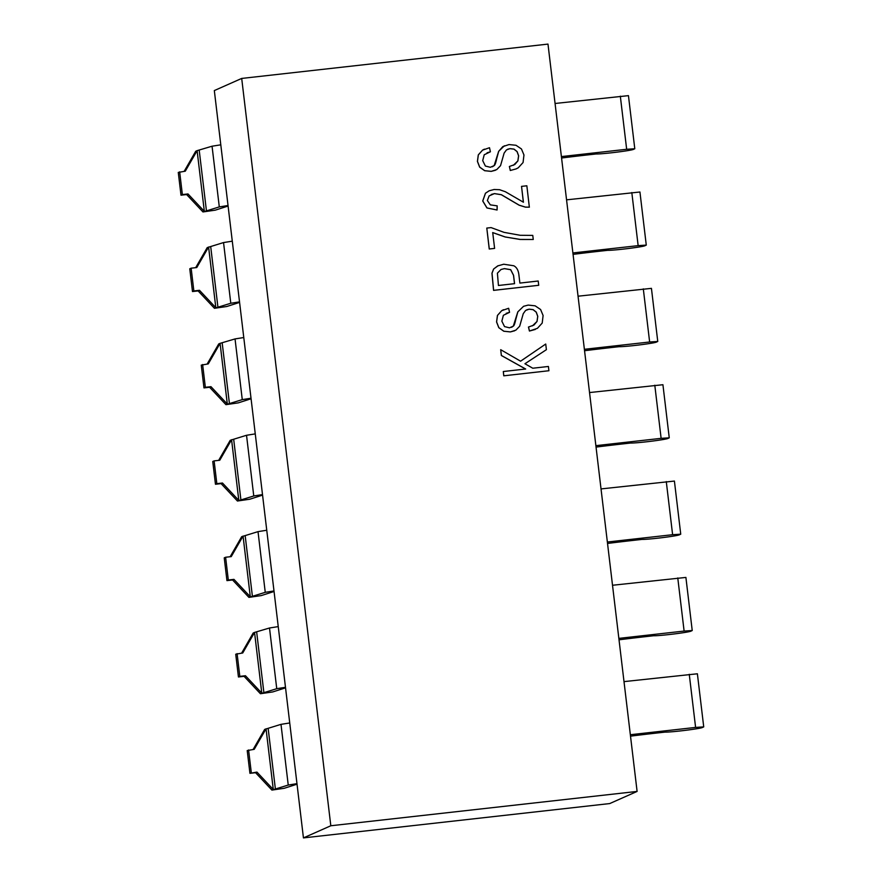 <?xml version="1.0" encoding="UTF-8"?>
<svg xmlns="http://www.w3.org/2000/svg" width="882" height="882" viewBox="0 0 882 882"><rect width="100%" height="100%" fill="white"/><g stroke="black" fill="none" stroke-linecap="round" stroke-linejoin="round"><path stroke-width="1.32" d="M303.441 837.9L214.326 90.57L241.701 78.432L547.987 44.1L637.102 791.43L609.716 803.568L303.441 837.9L330.816 825.761L637.102 791.43M297.036 784.186L284.247 788.288L271.91 790.085L288.238 785.046L296.969 783.657M330.816 825.761L241.701 78.432M503.302 371.52L503.765 375.82L548.913 370.738L548.406 366.471L532.772 368.224L524.944 363.737L546.399 349.68L545.726 344.035L520.589 361.19L500.7 349.691L501.395 355.479L525.672 369.018L503.302 371.52L503.82 375.798L548.913 370.738M500.7 349.691L501.34 355.501L525.584 369.029M545.726 344.035L520.578 361.179M529.432 331.037L537.403 328.336L542.198 323.088L543.103 315.524L540.6 309.516L535.142 305.822L528.175 305.095L523.577 306.297L517.855 311.842L515.816 319.317C514.923 323.451 514.107 325.723 513.357 326.12L509.498 327.817L504.526 326.594L501.847 321.158L503.379 315.293L509.553 312.316L508.638 308.27L501.726 310.662L497.492 315.414L496.61 321.919L498.859 327.674L503.865 331.224L510.391 331.897L515.893 330.144L519.674 326.219L523.258 313.672L525.584 310.464L529.167 309.163L533.147 309.648L536.245 312.118L537.777 316.329L537.05 321.434L533.93 325.083L528.461 327.057L529.432 331.037L535.286 329.449M526.763 309.791L529.112 309.185L533.092 309.681L536.19 312.151L537.722 316.351L536.995 321.456L532.441 325.866M503.534 309.703L501.671 310.685L497.437 315.436L496.555 321.941L498.804 327.696L503.809 331.246L510.336 331.919L514.625 330.794M506.224 313.319L509.553 312.316M523.577 306.297L517.8 311.875L513.302 326.142L511.549 327.321M498.198 265.68L493.622 268.999L491.958 273.222L493.567 290.376L538.726 285.294L538.207 281.016L519.884 283.078L518.892 274.787C518.351 270.234 516.643 267.224 513.787 265.769L503.732 264.225L497.702 265.912L493.677 268.977L492.013 273.2L493.622 290.343L538.726 285.294M486.798 228.074L489.234 249.011L494.604 248.393L492.718 232.572L505.21 236.96L520.226 239.43L533.257 239.485L532.772 235.406L520.193 235.285L504.019 232.352L491.098 227.6L486.798 228.074L489.29 248.989L494.604 248.393M492.663 232.594L505.154 236.982L520.171 239.463L533.257 239.485M491.23 194.481L494.405 193.621L501.307 194.724L519.134 205.197L525.44 207.149L529.343 207.16L526.852 185.782L521.538 186.378L523.423 202.221L505.342 191.725L499.521 189.696L494.096 189.498L489.168 190.788L485.508 193.213L482.785 200.975L487.007 207.943L497.073 210.004L497.172 205.859L490.326 204.867L487.371 200.545L489.124 195.914L494.46 193.588L501.362 194.69L519.189 205.175L525.496 207.127L529.398 207.138M489.168 190.788L485.453 193.235L482.73 200.997L486.952 207.965L497.073 210.004M521.538 186.378L523.368 202.21M509.377 166.489L510.292 170.491L516.113 168.914L518.263 167.789L523.059 162.542L523.963 154.989L521.46 148.97L516.003 145.276L509.035 144.56L502.806 146.621L498.705 151.307L496.676 158.782C495.783 162.916 494.956 165.177 494.218 165.584L490.359 167.282L485.387 166.048L482.708 160.612L484.229 154.758L490.414 151.781L489.499 147.724L482.586 150.116L478.342 154.868L477.471 161.384L479.72 167.128L484.714 170.678L491.252 171.351L496.742 169.598L500.535 165.673L504.118 153.126L506.444 149.918L510.017 148.617L514.008 149.113L517.095 151.583L518.638 155.783L517.91 160.888L514.79 164.537L509.377 166.489L510.347 170.469L516.168 168.892M507.624 149.245L509.961 148.65L513.952 149.135L517.039 151.605L518.583 155.805L517.855 160.91L513.346 165.309M484.416 149.157L482.531 150.138L478.287 154.901L477.416 161.406L479.665 167.15L484.659 170.711L491.197 171.384L495.464 170.259M487.073 152.784L490.414 151.781M504.405 145.773L498.65 151.329L494.163 165.607L492.41 166.775M528.516 327.035L529.487 331.004M498.44 285.481L497.404 273.177L501.009 269.495L504.438 268.613L510.711 269.671L513.567 275.316L514.559 283.673L498.44 285.481M500.987 269.506L504.383 268.635L510.656 269.705L513.511 275.338L514.504 283.673M630.343 734.728L695.6 727.418L703.726 726.889L702.248 727.573A19.128 0.893 -6.8 0 1 684.619 730.439A19.128 0.893 -6.8 0 1 665.149 732.104L656.616 733.052A95.62 4.454 173.2 0 0 631.832 735.985L630.509 736.15M624.004 681.621L697.386 673.782L703.726 726.889M618.855 638.381L684.112 631.06L692.227 630.531L690.76 631.225A19.128 0.893 -6.8 0 1 673.131 634.081A19.128 0.893 -6.8 0 1 653.661 635.746L645.128 636.705A95.62 4.454 173.2 0 0 620.344 639.637L619.021 639.803M612.516 585.262L685.898 577.423L692.227 630.531M607.356 542.022L672.613 534.701L680.739 534.183L679.272 534.867A19.128 0.893 -6.8 0 1 661.643 537.733A19.128 0.893 -6.8 0 1 642.162 539.387L633.64 540.346A95.62 4.454 173.2 0 0 608.856 543.279L607.533 543.444M601.028 488.915L674.41 481.065L680.739 534.183M595.868 445.664L661.125 438.343L669.251 437.825L667.784 438.508A19.128 0.893 -6.8 0 1 650.155 441.375A19.128 0.893 -6.8 0 1 630.674 443.029L622.152 443.988A95.62 4.454 173.2 0 0 597.368 446.92L596.045 447.086M589.54 392.556L662.922 384.717L669.251 437.825M584.38 349.305L649.637 341.995L657.763 341.466L656.296 342.15A19.128 0.893 -6.8 0 1 638.667 345.016A19.128 0.893 -6.8 0 1 619.186 346.67L610.653 347.629A95.62 4.454 173.2 0 0 585.88 350.562L584.546 350.727M578.052 296.198L651.434 288.359L657.763 341.466M572.892 252.947L638.149 245.637L646.274 245.108L644.808 245.791A19.128 0.893 -6.8 0 1 627.168 248.658A19.128 0.893 -6.8 0 1 607.698 250.323L599.165 251.271A95.62 4.454 173.2 0 0 574.38 254.203L573.057 254.369M566.553 199.839L639.935 192L646.274 245.108M561.404 156.588L626.661 149.279L634.786 148.749L633.32 149.444A19.128 0.893 -6.8 0 1 615.68 152.299A19.128 0.893 -6.8 0 1 596.21 153.964L587.677 154.912A95.62 4.454 173.2 0 0 562.892 157.845L561.569 158.01M555.065 103.481L628.447 95.642L634.786 148.749M228.096 206.046L215.307 210.148L202.97 211.945L186.631 194.558L180.997 195.187L178.274 172.431L185.286 171.185L197.105 150.646L195.727 151.252L184.195 171.306M228.03 205.517L219.298 206.906L202.97 211.945M186.631 194.558L187.998 193.952L204.337 211.338L197.105 150.646L212.055 146.214L220.798 144.824M285.548 687.839L272.759 691.929L260.422 693.726L244.082 676.34L238.438 676.968L235.726 654.212L242.737 652.978L254.545 632.427L253.178 633.033L241.646 653.099M285.481 687.31L276.75 688.688L260.422 693.726M244.082 676.34L245.45 675.733L261.789 693.12L254.545 632.427L269.506 627.995L278.238 626.606M238.438 676.968L239.816 676.362L237.093 653.606M245.45 675.733L239.816 676.362M253.134 749.446L264.666 729.392L280.994 724.354L289.737 722.964M255.571 772.698L249.937 773.327L247.214 750.571L254.225 749.325L266.044 728.786L273.277 789.478L256.938 772.092L255.571 772.698L271.91 790.085M249.937 773.327L256.938 772.092M251.304 772.72L248.592 749.965M274.048 591.48L261.27 595.582L248.933 597.379L265.25 592.329L273.993 590.951M230.158 556.74L241.69 536.675L258.018 531.637L266.75 530.247M248.933 597.379L232.583 579.981L233.962 579.375L228.317 580.014L225.605 557.248L231.238 556.619L243.057 536.069L250.301 596.772L233.962 579.375M225.605 557.248L224.237 557.854L226.95 580.621L232.583 579.981M226.95 580.621L228.317 580.014M262.56 495.122L249.771 499.223L237.434 501.02L253.762 495.971L262.505 494.593M218.659 460.382L230.202 440.316L246.53 435.278L255.262 433.889M237.434 501.02L221.095 483.623L222.473 483.016L216.829 483.656L214.117 460.889L219.75 460.261L231.569 439.71L238.813 500.414L222.473 483.016M214.117 460.889L212.749 461.495L215.462 484.262L221.095 483.623M215.462 484.262L216.829 483.656M251.072 398.763L238.283 402.865L225.946 404.662L209.607 387.275L203.974 387.904L201.261 365.137L208.262 363.902L220.081 343.352L218.714 343.958L207.171 364.023M251.006 398.234L242.274 399.623L225.946 404.662M209.607 387.275L210.974 386.669L227.313 404.055L220.081 343.352L235.042 338.92L243.774 337.541M203.974 387.904L205.341 387.297L202.628 364.531M210.974 386.669L205.341 387.297M239.584 302.405L226.795 306.506L214.458 308.303L230.786 303.265L239.518 301.876M195.683 267.665L207.226 247.61L223.543 242.561L232.286 241.183M214.458 308.303L198.119 290.917L199.486 290.31L193.853 290.939L191.14 268.183L196.774 267.544L208.593 247.004L215.825 307.697L199.486 290.31M191.14 268.183L189.773 268.79L192.485 291.545L198.119 290.917M192.485 291.545L193.853 290.939M180.997 195.187L182.365 194.58L179.652 171.825M187.998 193.952L182.365 194.58M695.6 727.418L689.261 674.311M684.112 631.06L677.773 577.953M672.613 534.701L666.285 481.594M661.125 438.343L654.797 385.236M649.637 341.995L643.309 288.877M638.149 245.637L631.81 192.53M626.661 149.279L620.322 96.171M263.905 692.8L256.673 632.107M276.75 688.688L269.506 627.995M275.405 789.158L268.161 728.466M288.238 785.046L280.994 724.354M252.417 596.441L245.185 535.749M265.25 592.329L258.018 531.637M240.929 500.094L233.697 439.39M253.762 495.971L246.53 435.278M229.441 403.736L222.198 343.032M242.274 399.623L235.042 338.92M217.953 307.377L210.71 246.684M230.786 303.265L223.543 242.561M206.465 211.019L199.222 150.326M219.298 206.906L212.055 146.214"/></g></svg>
